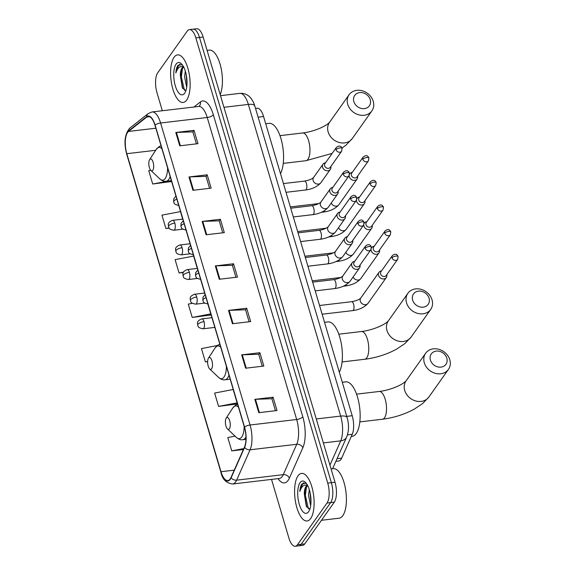 <?xml version="1.0" encoding="UTF-8"?>
<svg xmlns="http://www.w3.org/2000/svg" width="575" height="575" viewBox="0 0 575 575"><rect width="100%" height="100%" fill="white"/><g stroke="black" fill="none" stroke-linecap="round" stroke-linejoin="round"><path stroke-width="0.86" d="M255.53 108.416L257.147 108.222A14.964 5.894 83.3 0 1 263.566 116.502L352.202 415.725A14.964 5.894 83.3 0 1 352.238 434.305L341.665 458.138A14.964 5.894 83.3 0 1 340.918 459.482A14.964 5.894 83.3 0 1 338.718 461.006L335.865 461.337M271.522 479.406L288.873 537.97A14.964 5.894 -96.7 0 0 295.291 546.25L302.572 545.387A14.964 5.894 -96.7 0 0 304.772 543.871L334.305 502.169A14.964 5.894 -96.7 0 0 335.017 482.245L203.133 37.03A14.964 5.894 -96.7 0 0 196.715 28.75L193.071 29.181A14.964 5.894 -96.7 0 1 199.489 37.461A14.964 5.894 -96.7 0 0 193.071 29.181L189.434 29.613A14.964 5.894 -96.7 0 0 187.234 31.129L157.701 72.831A14.964 5.894 -96.7 0 0 156.989 92.755L162.322 110.745M295.291 546.25A14.964 5.894 -96.7 0 0 297.483 544.733L327.017 503.032L330.661 502.6A14.964 5.894 -96.7 0 0 331.373 482.677L199.489 37.461L331.373 482.677A14.964 5.894 -96.7 0 1 330.661 502.6L301.127 544.302L330.661 502.6L334.305 502.169M298.928 545.819A14.964 5.894 -96.7 0 0 301.127 544.302A14.964 5.894 -96.7 0 1 298.928 545.819M310.673 518.542A23.949 9.43 -96.7 0 0 312.944 491.251A23.949 9.43 -96.7 0 0 301.537 473.412A23.949 9.43 -96.7 0 0 298.022 475.848A23.949 9.43 -96.7 0 0 295.751 503.139A23.949 9.43 -96.7 0 0 307.158 520.979A23.949 9.43 -96.7 0 0 310.673 518.542A23.949 9.43 -96.7 0 0 312.944 491.251A23.949 9.43 -96.7 0 0 301.537 473.412A23.949 9.43 -96.7 0 0 298.022 475.848A23.949 9.43 -96.7 0 0 295.751 503.139A23.949 9.43 -96.7 0 0 307.158 520.979A23.949 9.43 -96.7 0 0 310.673 518.542M186.695 100.014A23.949 9.43 -96.7 0 0 188.967 72.723A23.949 9.43 -96.7 0 0 177.567 54.884A23.949 9.43 -96.7 0 0 174.053 57.32A23.949 9.43 -96.7 0 0 171.774 84.611A23.949 9.43 -96.7 0 0 183.181 102.443A23.949 9.43 -96.7 0 0 186.695 100.014A23.949 9.43 -96.7 0 0 188.967 72.723A23.949 9.43 -96.7 0 0 177.567 54.884A23.949 9.43 -96.7 0 0 174.053 57.32A23.949 9.43 -96.7 0 0 171.774 84.611A23.949 9.43 -96.7 0 0 183.181 102.443A23.949 9.43 -96.7 0 0 186.695 100.014M230.194 478.925A15.963 6.289 83.3 0 1 227.851 480.542A15.963 6.289 83.3 0 1 221.001 471.708L126.802 153.697A15.963 6.289 83.3 0 1 128.491 131.445L146.711 117.056A15.963 6.289 83.3 0 1 148.127 116.438A15.963 6.289 83.3 0 1 154.977 125.271L244.432 427.283A15.963 6.289 83.3 0 1 244.476 447.098L230.992 477.487A15.963 6.289 83.3 0 1 230.194 478.925M230.302 479.277A16.366 6.447 -96.7 0 0 231.121 477.803L244.605 447.422A16.366 6.447 -96.7 0 0 244.562 427.103L155.099 125.091A16.366 6.447 -96.7 0 0 146.632 116.675L128.405 131.064A16.366 6.447 -96.7 0 0 126.68 153.877L220.879 471.888A16.366 6.447 -96.7 0 0 230.302 479.277M150.765 170.286L148.752 170.674L152.706 184.014L170.84 181.599M218.579 406.403L237.123 402.852L233.17 389.505L214.626 393.056L218.579 406.403L236.713 403.988M192.352 303.32L188.277 304.103L192.23 317.45L210.364 315.028M327.017 503.032A14.964 5.894 -96.7 0 0 327.728 483.108L195.852 37.892A14.964 5.894 -96.7 0 0 189.434 29.613M188.974 176.963L207.187 174.814L211.14 188.154L192.927 190.303L188.974 176.963A3.989 1.466 163.5 0 1 189.585 176.913L193.531 190.232M175.799 132.487L194.012 130.338L197.965 143.678L179.752 145.827L175.799 132.487A3.989 1.466 163.5 0 1 176.41 132.437L180.356 145.755M228.498 310.392L246.711 308.243L250.664 321.583L232.451 323.739L228.498 310.392A3.989 1.466 163.5 0 1 229.109 310.349L233.055 323.668M241.673 354.868L259.886 352.719L263.839 366.067L245.626 368.216L241.673 354.868A3.989 1.466 163.5 0 1 242.283 354.825L246.229 368.144M254.847 399.345L273.06 397.196L277.013 410.543L258.8 412.692L254.847 399.345A3.989 1.466 163.5 0 1 255.458 399.302L259.404 412.62M202.148 221.44L220.362 219.291L224.315 232.631L206.102 234.78L202.148 221.44A3.989 1.466 163.5 0 1 202.759 221.389L206.705 234.715M215.323 265.916L233.536 263.767L237.489 277.107L219.276 279.263L215.323 265.916A3.989 1.466 163.5 0 1 215.934 265.866L219.88 279.191M182.699 219.14L180.471 211.6L161.927 215.151L165.88 228.491L169.151 228.11M217.242 345.553L201.451 348.579L205.404 361.927L207.625 361.661M235.06 436.145L227.801 437.532L231.754 450.879L243.412 449.499M197.297 268.417L193.646 256.076L175.102 259.627L179.055 272.967L183.324 272.464M233.536 263.767L232.393 265.377M235.93 277.294L232.372 265.291L215.934 265.866M220.362 219.291L219.219 220.901M222.755 232.818L219.197 220.814L202.759 221.389M273.06 397.196L271.918 398.806M275.454 410.723L271.896 398.719L255.458 399.302M259.886 352.719L258.743 354.329M262.279 366.246L258.721 354.243L242.283 354.825M246.711 308.243L245.568 309.853M249.104 321.77L245.547 309.767L229.109 310.349M194.012 130.338L192.869 131.941M196.406 143.865L192.848 131.862L176.41 132.437M207.187 174.814L206.044 176.417M209.58 188.341L206.022 176.338L189.585 176.913M192.23 317.45L210.773 313.893L210.263 315.316M207.848 304.031L210.773 313.893M205.404 361.927L207.625 361.495M237.123 402.852L236.612 404.275M231.754 450.879L243.829 448.565M179.055 272.967L183.504 272.119M165.88 228.491L169.014 227.894M152.706 184.014L168.849 180.924M171.178 180.651L170.739 181.887M321.468 520.289L339.149 518.204A24.941 9.825 -96.7 0 0 342.808 515.667A24.941 9.825 -96.7 0 0 345.18 487.233A24.941 9.825 -96.7 0 0 333.299 468.661L331.071 468.92M307.611 485.458A11.277 4.442 -96.7 0 0 307.575 485.458A11.277 4.442 -96.7 0 0 305.922 486.608A11.277 4.442 -96.7 0 0 304.297 493.817L304.764 490.849L306.719 486.507L307.718 485.667M310.658 505.792L308.538 495.434L309.285 489.627M310.953 502.787L310.112 492.804M306.216 483.244L301.889 483.92C300.747 485.58 300.057 488.11 299.827 491.496C300.811 488.463 302.184 486.393 303.945 485.286L307.352 484.977M308.638 511.692A16.265 6.404 -96.7 0 0 308.797 511.463A16.265 6.404 -96.7 0 0 310.708 496.441A16.265 6.404 -96.7 0 0 305.354 482.281A16.265 6.404 -96.7 0 0 300.049 482.698A16.265 6.404 -96.7 0 0 299.28 504.347A16.265 6.404 -96.7 0 0 308.638 511.692M304.297 493.817L306.303 506.295L309.738 509.112M299.827 491.496L302.558 483.841L303.988 482.641M308.437 508.918L305.354 495.427L306.489 486.802M306.734 507.078L304.635 495.513L305.059 489.778M310.989 500.933L310.414 494.371M446.811 358.139A8.977 7.561 35.3 0 0 436.238 351.102A8.977 7.561 35.3 0 0 430.416 360.079A8.977 7.561 35.3 0 0 440.982 367.116A8.977 7.561 35.3 0 0 446.811 358.139M424.307 362.811A13.965 11.766 -144.7 0 1 425.658 353.23A13.965 11.766 -144.7 0 1 438.754 349.284A13.965 11.766 -144.7 0 1 449.808 359.799A13.965 11.766 -144.7 0 1 448.457 369.38A13.965 11.766 -144.7 0 1 435.361 373.326A13.965 11.766 -144.7 0 1 424.307 362.811M226.241 418.082A5.987 2.357 -96.7 0 0 226.183 418.162A5.987 2.357 -96.7 0 0 225.479 423.696A5.987 2.357 -96.7 0 0 227.456 428.907A5.987 2.357 -96.7 0 0 229.403 428.756A5.987 2.357 -96.7 0 0 229.691 420.785A5.987 2.357 -96.7 0 0 226.241 418.082M351.282 436.468L352.166 436.36A27.435 10.81 -96.7 0 0 356.198 433.579A27.435 10.81 -96.7 0 0 358.8 402.299A27.435 10.81 -96.7 0 0 345.733 381.865L342.29 382.274M429.051 298.188A8.977 7.561 35.3 0 0 418.485 291.151A8.977 7.561 35.3 0 0 412.656 300.121A8.977 7.561 35.3 0 0 423.222 307.158A8.977 7.561 35.3 0 0 429.051 298.188M406.547 302.853A13.965 11.766 -144.7 0 1 407.898 293.279A13.965 11.766 -144.7 0 1 420.993 289.326A13.965 11.766 -144.7 0 1 432.048 299.841A13.965 11.766 -144.7 0 1 430.697 309.422A13.965 11.766 -144.7 0 1 417.601 313.368A13.965 11.766 -144.7 0 1 406.547 302.853M208.481 358.124A5.987 2.357 -96.7 0 0 208.423 358.211A5.987 2.357 -96.7 0 0 207.719 363.738A5.987 2.357 -96.7 0 0 209.695 368.956A5.987 2.357 -96.7 0 0 211.643 368.798A5.987 2.357 -96.7 0 0 211.931 360.827A5.987 2.357 -96.7 0 0 208.481 358.124M339.308 372.198A27.435 10.81 -96.7 0 0 340.745 340.946A27.435 10.81 -96.7 0 0 327.973 321.914L324.53 322.316M370.235 99.64A8.977 7.561 35.3 0 0 359.67 92.604A8.977 7.561 35.3 0 0 353.848 101.574A8.977 7.561 35.3 0 0 364.413 108.618A8.977 7.561 35.3 0 0 370.235 99.64M347.738 104.312A13.965 11.766 -144.7 0 1 349.09 94.731A13.965 11.766 -144.7 0 1 362.185 90.778A13.965 11.766 -144.7 0 1 373.24 101.301A13.965 11.766 -144.7 0 1 371.888 110.874A13.965 11.766 -144.7 0 1 358.793 114.827A13.965 11.766 -144.7 0 1 347.738 104.312M149.673 159.577A5.987 2.357 -96.7 0 0 149.615 159.663A5.987 2.357 -96.7 0 0 148.911 165.197A5.987 2.357 -96.7 0 0 150.88 170.408A5.987 2.357 -96.7 0 0 152.835 170.257A5.987 2.357 -96.7 0 0 153.115 162.287A5.987 2.357 -96.7 0 0 149.673 159.577M280.492 173.65A27.435 10.81 -96.7 0 0 281.93 142.399A27.435 10.81 -96.7 0 0 269.165 123.366L265.722 123.769M381.455 270.926A4.492 3.781 35.3 0 0 381.283 270.947A4.492 3.781 35.3 0 0 378.982 272.327A4.492 3.781 35.3 0 0 378.544 275.411A4.492 3.781 35.3 0 0 383.827 278.925A4.492 3.781 35.3 0 0 386.307 277.524A4.492 3.781 35.3 0 0 386.846 274.886L386.81 274.656M392.028 257.852A3.242 2.731 35.3 0 1 392.337 255.623L380.93 271.738A3.242 2.731 35.3 0 0 380.614 273.959A3.242 2.731 35.3 0 0 384.431 276.503A3.242 2.731 35.3 0 0 386.22 275.482L397.634 259.375L398.094 256.579A3.242 1.193 -16.5 0 0 395.995 256.076A3.242 1.193 163.5 0 0 392.028 257.852A3.242 2.731 35.3 0 0 394.594 260.288A3.242 2.731 35.3 0 0 397.634 259.375M374.16 246.28A4.492 3.781 35.3 0 0 373.987 246.308A4.492 3.781 35.3 0 0 371.68 247.688A4.492 3.781 35.3 0 0 371.443 248.091M371.083 249.392A4.492 3.781 35.3 0 0 371.249 250.772A4.492 3.781 35.3 0 0 376.532 254.287A4.492 3.781 35.3 0 0 379.011 252.878A4.492 3.781 35.3 0 0 379.55 250.247L379.507 250.017M384.725 233.213A3.242 2.731 35.3 0 1 385.042 230.985L373.635 247.092A3.242 2.731 35.3 0 0 373.319 249.32A3.242 2.731 35.3 0 0 377.135 251.857A3.242 2.731 35.3 0 0 378.925 250.844L390.332 234.737L390.799 231.941A3.242 1.193 -16.5 0 0 388.7 231.43A3.242 1.193 163.5 0 0 384.725 233.213A3.242 2.731 35.3 0 0 387.291 235.649A3.242 2.731 35.3 0 0 390.332 234.737M366.864 221.641A4.492 3.781 35.3 0 0 366.685 221.67A4.492 3.781 35.3 0 0 364.385 223.05A4.492 3.781 35.3 0 0 364.14 223.452M363.788 224.753A4.492 3.781 35.3 0 0 363.946 226.126A4.492 3.781 35.3 0 0 369.229 229.648A4.492 3.781 35.3 0 0 371.709 228.239A4.492 3.781 35.3 0 0 372.248 225.608L372.212 225.378M377.43 208.567A3.242 2.731 35.3 0 1 377.739 206.346L366.332 222.453A3.242 2.731 35.3 0 0 366.016 224.681A3.242 2.731 35.3 0 0 369.833 227.218A3.242 2.731 35.3 0 0 371.622 226.205L383.036 210.091L383.496 207.302A3.242 1.193 -16.5 0 0 381.397 206.792A3.242 1.193 163.5 0 0 377.43 208.567A3.242 2.731 35.3 0 0 379.996 211.011A3.242 2.731 35.3 0 0 383.036 210.091M359.562 197.002A4.492 3.781 35.3 0 0 359.389 197.024A4.492 3.781 35.3 0 0 357.082 198.411A4.492 3.781 35.3 0 0 356.845 198.806M356.493 200.114A4.492 3.781 35.3 0 0 356.651 201.487A4.492 3.781 35.3 0 0 361.934 205.009A4.492 3.781 35.3 0 0 364.413 203.6A4.492 3.781 35.3 0 0 364.952 200.963L364.909 200.74M370.128 183.928A3.242 2.731 35.3 0 1 370.444 181.707L359.037 197.814A3.242 2.731 35.3 0 0 358.721 200.035A3.242 2.731 35.3 0 0 362.537 202.58A3.242 2.731 35.3 0 0 364.327 201.559L375.734 185.452L376.201 182.656A3.242 1.193 -16.5 0 0 374.102 182.153A3.242 1.193 163.5 0 0 370.128 183.928A3.242 2.731 35.3 0 0 372.693 186.372A3.242 2.731 35.3 0 0 375.734 185.452M352.267 172.363A4.492 3.781 35.3 0 0 352.094 172.385A4.492 3.781 35.3 0 0 349.787 173.772A4.492 3.781 35.3 0 0 349.543 174.167M349.19 175.476A4.492 3.781 35.3 0 0 349.348 176.848A4.492 3.781 35.3 0 0 354.631 180.37A4.492 3.781 35.3 0 0 357.111 178.962A4.492 3.781 35.3 0 0 357.65 176.324L357.614 176.094M362.832 159.289A3.242 2.731 35.3 0 1 363.141 157.061L351.735 173.176A3.242 2.731 35.3 0 0 351.418 175.397A3.242 2.731 35.3 0 0 355.235 177.941A3.242 2.731 35.3 0 0 357.025 176.92L368.438 160.813L368.898 158.017A3.242 1.193 -16.5 0 0 366.8 157.514A3.242 1.193 163.5 0 0 362.832 159.289A3.242 2.731 35.3 0 0 365.398 161.733A3.242 2.731 35.3 0 0 368.438 160.813M354.674 261.338A4.492 3.781 35.3 0 0 354.502 261.359A4.492 3.781 35.3 0 0 352.195 262.739A4.492 3.781 35.3 0 0 352.482 267.253A4.492 3.781 35.3 0 0 357.046 269.337A4.492 3.781 35.3 0 0 359.526 267.928A4.492 3.781 35.3 0 0 360.065 265.298L360.022 265.068M365.24 248.263A3.242 2.731 35.3 0 1 365.556 246.035L354.15 262.15A3.242 2.731 35.3 0 0 353.833 264.371A3.242 2.731 35.3 0 0 357.65 266.908A3.242 2.731 35.3 0 0 359.44 265.894L370.846 249.787L371.313 246.991A3.242 1.193 -16.5 0 0 369.215 246.488A3.242 1.193 163.5 0 0 365.24 248.263A3.242 2.731 35.3 0 0 367.806 250.7A3.242 2.731 35.3 0 0 370.846 249.787M347.379 236.692A4.492 3.781 35.3 0 0 347.207 236.72A4.492 3.781 35.3 0 0 344.899 238.1A4.492 3.781 35.3 0 0 345.187 242.614A4.492 3.781 35.3 0 0 349.751 244.698A4.492 3.781 35.3 0 0 352.231 243.29A4.492 3.781 35.3 0 0 352.77 240.659L352.727 240.429M357.945 223.618A3.242 2.731 35.3 0 1 358.261 221.397L346.847 237.504A3.242 2.731 35.3 0 0 346.538 239.732A3.242 2.731 35.3 0 0 350.355 242.269A3.242 2.731 35.3 0 0 352.144 241.256L363.551 225.148L364.011 222.353A3.242 1.193 -16.5 0 0 361.912 221.842A3.242 1.193 163.5 0 0 357.945 223.618A3.242 2.731 35.3 0 0 360.511 226.061A3.242 2.731 35.3 0 0 363.551 225.148M340.077 212.053A4.492 3.781 35.3 0 0 339.904 212.074A4.492 3.781 35.3 0 0 337.597 213.462A4.492 3.781 35.3 0 0 337.884 217.975A4.492 3.781 35.3 0 0 342.448 220.06A4.492 3.781 35.3 0 0 344.928 218.651A4.492 3.781 35.3 0 0 345.467 216.02L345.424 215.79M350.642 198.979A3.242 2.731 35.3 0 1 350.958 196.758L339.552 212.865A3.242 2.731 35.3 0 0 339.236 215.086A3.242 2.731 35.3 0 0 343.052 217.63A3.242 2.731 35.3 0 0 344.842 216.617L356.248 200.502L356.716 197.707A3.242 1.193 -16.5 0 0 354.617 197.203A3.242 1.193 163.5 0 0 350.642 198.979A3.242 2.731 35.3 0 0 353.208 201.423A3.242 2.731 35.3 0 0 356.248 200.502M332.781 187.414A4.492 3.781 35.3 0 0 332.609 187.436A4.492 3.781 35.3 0 0 330.302 188.823A4.492 3.781 35.3 0 0 330.589 193.337A4.492 3.781 35.3 0 0 335.153 195.421A4.492 3.781 35.3 0 0 337.633 194.012A4.492 3.781 35.3 0 0 338.172 191.374L338.129 191.152M343.347 174.34A3.242 2.731 35.3 0 1 343.663 172.119L332.249 188.226A3.242 2.731 35.3 0 0 331.94 190.447A3.242 2.731 35.3 0 0 335.757 192.992A3.242 2.731 35.3 0 0 337.547 191.971L348.953 175.864L349.413 173.068A3.242 1.193 -16.5 0 0 347.314 172.565A3.242 1.193 163.5 0 0 343.347 174.34A3.242 2.731 35.3 0 0 345.913 176.784A3.242 2.731 35.3 0 0 348.953 175.864M325.479 162.775A4.492 3.781 35.3 0 0 325.306 162.797A4.492 3.781 35.3 0 0 322.999 164.184A4.492 3.781 35.3 0 0 323.287 168.698A4.492 3.781 35.3 0 0 327.851 170.782A4.492 3.781 35.3 0 0 330.33 169.373A4.492 3.781 35.3 0 0 330.869 166.736L330.826 166.506M336.044 149.701A3.242 2.731 35.3 0 1 336.361 147.473L324.954 163.588A3.242 2.731 35.3 0 0 324.638 165.808A3.242 2.731 35.3 0 0 328.454 168.353A3.242 2.731 35.3 0 0 330.244 167.332L341.651 151.225L342.118 148.429A3.242 1.193 -16.5 0 0 340.019 147.926A3.242 1.193 163.5 0 0 336.044 149.701A3.242 2.731 35.3 0 0 338.618 152.138A3.242 2.731 35.3 0 0 341.651 151.225M183.633 66.93A11.277 4.442 -96.7 0 0 183.605 66.93A11.277 4.442 -96.7 0 0 181.952 68.073A11.277 4.442 -96.7 0 0 180.32 75.289L180.794 72.321L182.749 67.979L183.741 67.138M186.688 87.256L184.568 76.906L185.315 71.099M186.976 84.259L186.135 74.268M182.239 64.716L177.912 65.392C176.769 67.052 176.087 69.575 175.849 72.968C176.841 69.934 178.207 67.864 179.968 66.757L183.375 66.448M184.668 93.164A16.265 6.404 -96.7 0 0 184.819 92.934A16.265 6.404 -96.7 0 0 186.738 77.913A16.265 6.404 -96.7 0 0 181.377 63.753A16.265 6.404 -96.7 0 0 176.079 64.163A16.265 6.404 -96.7 0 0 175.303 85.819A16.265 6.404 -96.7 0 0 184.668 93.164M180.32 75.289L182.325 87.759L185.768 90.584M220.196 94.638A24.941 9.825 -96.7 0 0 220.692 66.434A24.941 9.825 -96.7 0 0 209.322 50.133L207.093 50.392M175.849 72.968L178.588 65.306L180.011 64.112M184.46 90.39L181.384 76.899L182.512 68.274M182.764 88.55L180.658 76.978L181.082 71.25M187.012 82.405L186.437 75.843M337.043 458.685L341.665 458.138M347.465 434.872L352.238 434.305M346.754 416.372L352.202 415.725M258.118 117.149L263.566 116.502M335.017 482.245L327.728 483.108M304.772 543.871L297.483 544.733M203.133 37.03L195.852 37.892M329.949 465.139L340.723 440.86L323.366 442.915M347.127 417.644A9.976 3.673 163.5 0 0 340.673 416.092L248.35 104.42A19.953 7.863 -96.7 0 0 239.789 93.38C244.353 93.064 248.091 94.702 250.987 98.303C254.222 102.767 254.725 105.922 254.804 105.972L347.127 417.644C349.111 424.472 348.975 430.898 346.711 436.914A9.976 7.64 -156.1 0 1 340.723 440.86A19.953 7.863 -96.7 0 0 340.673 416.092L316.272 418.967M254.804 105.972A9.976 3.673 163.5 0 0 248.35 104.42L223.948 107.302M221.001 471.708L234.248 470.149M155.099 125.091A4.988 1.833 -16.5 0 1 160.59 123L250.053 425.011A19.953 7.863 83.3 0 1 250.103 449.787L236.62 480.168A19.953 7.863 83.3 0 1 235.621 481.965A19.953 7.863 83.3 0 1 232.688 483.992L279.321 478.486A19.953 7.863 -96.7 0 0 282.246 476.459A19.953 7.863 -96.7 0 0 283.245 474.662L296.729 444.274A19.953 7.863 -96.7 0 0 296.678 419.506L207.223 117.494A19.953 7.863 -96.7 0 0 198.662 106.454L198.957 106.375M231.121 477.803A4.988 3.817 -156.1 0 0 236.62 480.168L283.245 474.662A4.988 3.817 23.9 0 1 289.369 478.127A24.941 9.825 83.3 0 1 278.02 478.637M193.983 107.007L200.416 101.926A24.941 9.825 83.3 0 1 213.325 114.756L302.788 416.767A4.988 1.833 163.5 0 1 296.678 419.506L250.053 425.011A4.988 1.833 163.5 0 0 244.562 427.103M146.632 116.675A4.988 4.456 -128.3 0 1 148.199 113.577L152.03 111.96A19.953 7.863 83.3 0 1 160.59 123L207.223 117.494A4.988 1.833 163.5 0 0 213.325 114.756M302.788 416.767A24.941 9.825 83.3 0 1 302.853 447.738A4.988 3.817 23.9 0 0 296.729 444.274L250.103 449.787A4.988 3.817 -156.1 0 1 244.605 447.422M128.405 131.064A4.988 4.456 -128.3 0 1 129.979 127.959C124.739 133.817 123.647 142.557 126.701 154.165L220.901 472.176A4.988 1.833 -16.5 0 1 220.879 471.888M221.296 472.65A4.988 1.833 -16.5 0 1 220.901 472.176C222.302 479.234 226.227 483.173 232.688 483.992M302.853 447.738L289.369 478.127M198.979 106.361A4.988 4.456 51.7 0 0 200.416 101.926M146.711 117.056L149.651 116.711M128.491 131.445L155.847 128.211M126.802 153.697L155.696 150.291M356.55 394.148L379.191 391.482A13.965 5.506 83.3 0 1 385.178 399.208A13.965 5.506 83.3 0 1 384.517 417.802A13.965 5.506 83.3 0 1 382.468 419.225C391.812 418.061 400.832 415.495 409.522 411.535L414.216 409.17L422.589 403.607L428.871 397.03L448.457 369.38M425.658 353.23L406.072 380.88A13.965 11.766 35.3 0 0 404.721 390.461A13.965 11.766 35.3 0 0 415.783 400.976A13.965 11.766 35.3 0 0 428.871 397.03M238.488 407.208A16.495 6.497 -96.7 0 0 233.062 407.574A16.495 6.497 -96.7 0 0 232.904 407.812L235.786 404.987L237.612 404.239M227.456 428.907L236.397 437.417A16.495 6.497 -96.7 0 0 241.773 436.993A16.495 6.497 -96.7 0 0 244.152 426.341M245.963 439.357L242.743 439.738A17.962 7.072 -96.7 0 0 245.381 437.92A17.962 7.072 -96.7 0 0 245.963 436.957M338.79 334.197L361.431 331.523A13.965 5.506 83.3 0 1 367.418 339.25A13.965 5.506 83.3 0 1 366.757 357.851A13.965 5.506 83.3 0 1 364.708 359.267C374.052 358.103 383.072 355.544 391.762 351.584L396.455 349.212L404.829 343.649L411.118 337.072L430.697 309.422M407.898 293.279L388.319 320.929A13.965 11.766 35.3 0 0 386.968 330.51A13.965 11.766 35.3 0 0 398.022 341.025A13.965 11.766 35.3 0 0 411.118 337.072M220.728 347.25A16.495 6.497 -96.7 0 0 215.302 347.623A16.495 6.497 -96.7 0 0 215.143 347.853L218.026 345.036L219.851 344.288M209.695 368.956L218.637 377.459A16.495 6.497 -96.7 0 0 224.013 377.042A16.495 6.497 -96.7 0 0 226.399 366.383M230.187 379.169L224.983 379.787A17.962 7.072 -96.7 0 0 227.621 377.962A17.962 7.072 -96.7 0 0 228.987 375.137M279.982 135.65L302.615 132.976A13.965 5.506 83.3 0 1 308.61 140.702A13.965 5.506 83.3 0 1 307.941 159.304A13.965 5.506 83.3 0 1 305.893 160.72L332.17 153.388M302.615 132.976C312.57 131.847 325.242 126.946 329.518 122.367A13.965 11.766 35.3 0 0 328.152 131.963A13.965 11.766 35.3 0 0 339.207 142.478A13.965 11.766 35.3 0 0 352.303 138.532L371.888 110.874M161.92 148.702A16.495 6.497 -96.7 0 0 156.486 149.076A16.495 6.497 -96.7 0 0 156.335 149.306L159.218 146.488L161.036 145.741M150.88 170.408L159.828 178.911A16.495 6.497 -96.7 0 0 165.205 178.494A16.495 6.497 -96.7 0 0 167.584 167.835M171.372 180.629L166.175 181.24A17.962 7.072 -96.7 0 0 168.806 179.414A17.962 7.072 -96.7 0 0 170.178 176.59M214.849 327.398L203.04 328.792A4.988 1.962 -96.7 0 0 203.773 328.282A4.988 1.962 -96.7 0 0 204.01 321.641A4.988 1.833 163.5 0 0 197.901 324.372A4.988 1.833 -16.5 0 0 197.671 325.256C197.987 323.876 195.536 321.36 201.868 318.881A4.988 1.962 -96.7 0 1 204.01 321.641M353.366 310.155A4.492 1.768 -96.7 0 0 353.654 304.434A4.492 1.768 -96.7 0 0 351.656 301.695C356.062 300.883 359.088 299.683 360.733 298.094A4.492 3.781 35.3 0 0 360.302 301.178A4.492 3.781 35.3 0 0 360.381 301.422A4.492 3.781 35.3 0 0 363.982 304.592A4.492 3.781 35.3 0 0 368.058 303.284C364.557 307.273 359.433 309.717 352.705 310.615A4.492 1.768 -96.7 0 0 353.366 310.155M204.707 303.09L195.744 304.153A4.988 1.962 -96.7 0 0 196.47 303.643A4.988 1.962 -96.7 0 0 196.708 297.002A4.988 1.833 163.5 0 0 190.605 299.733A4.988 1.833 -16.5 0 0 190.375 300.61C190.684 299.237 188.233 296.722 194.573 294.242A4.988 1.962 -96.7 0 1 196.708 297.002M353.143 276.942A4.492 3.781 35.3 0 0 356.773 279.967A4.492 3.781 35.3 0 0 360.762 278.645C357.255 282.634 352.137 285.071 345.41 285.976A4.492 1.768 -96.7 0 0 346.071 285.516A4.492 1.768 -96.7 0 0 346.502 284.503M197.412 278.451L188.442 279.507A4.988 1.962 -96.7 0 0 189.175 279.004A4.988 1.962 -96.7 0 0 189.412 272.363A4.988 1.833 163.5 0 0 183.303 275.094A4.988 1.833 -16.5 0 0 183.073 275.971C183.389 274.591 180.938 272.083 187.27 269.603A4.988 1.962 -96.7 0 1 189.412 272.363M345.848 252.303A4.492 3.781 35.3 0 0 349.471 255.329A4.492 3.781 35.3 0 0 353.467 254.006C349.959 257.988 344.842 260.432 338.107 261.338A4.492 1.768 -96.7 0 0 338.768 260.877A4.492 1.768 -96.7 0 0 339.2 259.864M190.109 253.812L181.147 254.869A4.988 1.962 -96.7 0 0 181.88 254.366A4.988 1.962 -96.7 0 0 182.11 247.717A4.988 1.833 163.5 0 0 176.007 250.456A4.988 1.833 -16.5 0 0 175.778 251.333C176.087 249.952 173.636 247.444 179.975 244.957A4.988 1.962 -96.7 0 1 182.11 247.717M338.546 227.664A4.492 3.781 35.3 0 0 342.175 230.69A4.492 3.781 35.3 0 0 346.164 229.368C342.657 233.349 337.539 235.793 330.812 236.692A4.492 1.768 -96.7 0 0 331.473 236.239A4.492 1.768 -96.7 0 0 331.904 235.218M182.814 229.173L173.844 230.23A4.988 1.962 -96.7 0 0 174.577 229.72A4.988 1.962 -96.7 0 0 174.814 223.078A4.988 1.833 163.5 0 0 168.705 225.81A4.988 1.833 -16.5 0 0 168.475 226.694C168.791 225.314 166.34 222.798 172.673 220.318A4.988 1.962 -96.7 0 1 174.814 223.078M331.25 203.025A4.492 3.781 35.3 0 0 334.873 206.051A4.492 3.781 35.3 0 0 338.869 204.722C335.362 208.711 330.244 211.154 323.509 212.053A4.492 1.768 -96.7 0 0 324.171 211.6A4.492 1.768 -96.7 0 0 324.609 210.579M208.222 304.002C201.645 302.752 203.773 301.02 202.853 300.466A4.988 1.833 -16.5 0 1 203.083 299.589A4.988 1.833 163.5 0 1 206.037 297.656M335.412 288.104A4.492 1.768 -96.7 0 0 335.699 282.382A4.492 1.768 -96.7 0 0 333.701 279.644C338.107 278.832 341.133 277.632 342.779 276.043A4.492 3.781 35.3 0 0 342.427 279.371A4.492 3.781 35.3 0 0 347.631 282.641A4.492 3.781 35.3 0 0 350.11 281.232C346.603 285.214 341.485 287.658 334.751 288.564A4.492 1.768 -96.7 0 0 335.412 288.104M200.919 279.364C194.35 278.113 196.478 276.381 195.55 275.827A4.988 1.833 -16.5 0 1 195.78 274.951A4.988 1.833 163.5 0 1 198.742 273.017M344.899 238.1L335.477 251.404A4.492 3.781 35.3 0 0 335.132 254.732A4.492 3.781 35.3 0 0 340.328 258.002A4.492 3.781 35.3 0 0 342.808 256.594C339.3 260.576 334.183 263.019 327.455 263.918A4.492 1.768 -96.7 0 0 328.117 263.465A4.492 1.768 -96.7 0 0 328.397 257.744A4.492 1.768 -96.7 0 0 326.399 255.005C330.805 254.193 333.831 252.993 335.484 251.397M193.624 254.725C187.048 253.467 189.175 251.742 188.255 251.189A4.988 1.833 -16.5 0 1 188.485 250.305A4.988 1.833 163.5 0 1 191.439 248.378M320.814 238.826A4.492 1.768 -96.7 0 0 321.102 233.098A4.492 1.768 -96.7 0 0 319.103 230.359C323.509 229.554 326.535 228.354 328.181 226.758A4.492 3.781 35.3 0 0 327.829 230.093A4.492 3.781 35.3 0 0 333.033 233.357A4.492 3.781 35.3 0 0 335.512 231.948C332.005 235.937 326.887 238.381 320.153 239.279A4.492 1.768 -96.7 0 0 320.814 238.826M186.322 230.086C179.752 228.828 181.88 227.103 180.952 226.543A4.988 1.833 -16.5 0 1 181.183 225.666A4.988 1.833 163.5 0 1 184.144 223.74M313.519 214.18A4.492 1.768 -96.7 0 0 313.799 208.459A4.492 1.768 -96.7 0 0 311.801 205.721C316.207 204.908 319.233 203.708 320.886 202.12A4.492 3.781 35.3 0 0 320.534 205.447A4.492 3.781 35.3 0 0 325.73 208.718A4.492 3.781 35.3 0 0 328.21 207.309C324.702 211.298 319.585 213.742 312.857 214.64A4.492 1.768 -96.7 0 0 313.519 214.18M179.026 205.44C172.45 204.19 174.584 202.458 173.657 201.904A4.988 1.833 -16.5 0 1 173.887 201.027A4.988 1.833 163.5 0 1 176.841 199.094M306.216 189.542A4.492 1.768 -96.7 0 0 306.504 183.82A4.492 1.768 -96.7 0 0 304.506 181.082C308.912 180.27 311.938 179.069 313.583 177.481A4.492 3.781 35.3 0 0 313.231 180.809A4.492 3.781 35.3 0 0 318.435 184.079A4.492 3.781 35.3 0 0 320.915 182.67C317.407 186.652 312.29 189.096 305.555 190.002A4.492 1.768 -96.7 0 0 306.216 189.542M239.789 93.38L220.498 95.658M346.711 436.914L332.58 468.74M148.199 113.577L129.979 127.959M152.03 111.96L198.662 106.454M359.828 421.899L382.468 419.225M226.183 418.162L232.904 407.812M242.743 439.738C240.752 440.091 238.632 439.314 236.397 437.417M379.191 391.482C389.138 390.346 401.817 385.451 406.087 380.866M342.067 361.941L364.708 359.267M208.423 358.211L215.143 347.853M224.983 379.787C222.992 380.132 220.872 379.356 218.637 377.459M361.431 331.523C371.378 330.395 384.057 325.493 388.326 320.915M341.981 148.055L346.021 145.101L352.303 138.532M329.504 122.382L349.09 94.731M283.259 163.393L305.893 160.72M149.615 159.663L156.335 149.306M166.175 181.24C164.177 181.592 162.064 180.816 159.828 178.911M203.04 328.792C196.47 327.534 198.598 325.809 197.671 325.256M322.137 314.223L352.705 310.615M360.733 298.094L378.982 272.327M319.549 305.49L351.656 301.695M211.974 317.688L201.868 318.881M368.058 303.284L386.307 277.524M392.337 255.623C395.003 253.51 396.923 253.827 398.094 256.579M195.744 304.153C189.168 302.896 191.295 301.171 190.375 300.61M343.239 286.228L345.41 285.976M312.247 280.844L340.716 277.488M204.671 293.049L194.573 294.242M360.762 278.645L379.011 252.878M385.042 230.985C387.701 228.872 389.62 229.188 390.799 231.941M188.442 279.507C181.873 278.257 184 276.525 183.073 275.971M335.937 261.589L338.107 261.338M304.951 256.206L333.414 252.849M197.376 268.41L187.27 269.603M353.467 254.006L371.709 228.239M377.739 206.346C380.406 204.226 382.325 204.549 383.496 207.302M181.147 254.869C174.57 253.618 176.697 251.886 175.778 251.333M328.641 236.95L330.812 236.692M297.649 231.567L326.118 228.203M190.073 243.771L179.975 244.957M346.164 229.368L364.413 203.6M370.444 181.707C373.11 179.587 375.022 179.903 376.201 182.656M173.844 230.23C167.275 228.972 169.402 227.247 168.475 226.694M321.339 212.312L323.509 212.053M290.353 206.928L318.816 203.564M182.778 219.125L172.673 220.318M338.869 204.722L357.111 178.962M363.141 157.061C365.808 154.948 367.727 155.264 368.898 158.017M315.215 290.871L334.751 288.564M342.779 276.043L352.195 262.739M312.627 282.131L333.701 279.644M350.11 281.232L359.526 267.928M365.556 246.035C368.223 243.922 370.142 244.238 371.313 246.991M202.853 300.466L202.968 297.289L205.167 294.716M307.92 266.225L327.455 263.918M305.332 257.492L326.399 255.005M342.808 256.594L352.231 243.29M358.261 221.397C360.92 219.283 362.839 219.6 364.011 222.353M195.55 275.827L195.665 272.643L197.865 270.07M300.617 241.586L320.153 239.279M328.181 226.758L337.597 213.462M298.03 232.853L319.103 230.359M335.512 231.948L344.928 218.651M350.958 196.758C353.625 194.638 355.544 194.954 356.716 197.707M188.255 251.189L188.37 248.005L190.569 245.432M293.322 216.947L312.857 214.64M320.886 202.12L330.302 188.823M290.734 208.208L311.801 205.721M328.21 207.309L337.633 194.012M343.663 172.119C346.322 169.999 348.242 170.315 349.413 173.068M180.952 226.543L181.067 223.366L183.274 220.793M286.019 192.309L305.555 190.002M313.583 177.481L322.999 164.184M283.432 183.569L304.506 181.082M320.915 182.67L330.33 169.373M336.361 147.473C339.027 145.36 340.946 145.676 342.118 148.429M173.657 201.904L173.772 198.727L175.972 196.154"/></g></svg>
